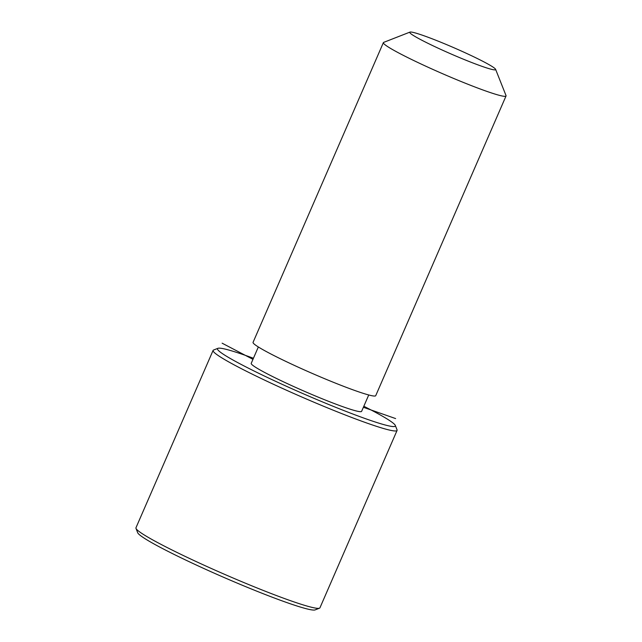 <?xml version="1.0" encoding="UTF-8"?>
<svg xmlns="http://www.w3.org/2000/svg" width="642" height="642" viewBox="0 0 642 642"><rect width="100%" height="100%" fill="white"/><g stroke="black" fill="none" stroke-linecap="round" stroke-linejoin="round"><path stroke-width="0.96" d="M368.741 394.966L361.607 411.362A60.188 4.406 -156.5 0 1 312.622 394.814A60.188 4.406 -156.5 0 1 253.004 365.507A60.188 4.406 -156.5 0 1 251.215 363.356L258.341 346.969M495.608 69.336L506.016 95.562A66.88 4.895 -156.5 0 1 506.04 95.963L375.722 395.681A66.88 4.895 -156.5 0 1 321.289 377.295A66.88 4.895 -156.5 0 1 255.043 344.73A66.88 4.895 -156.5 0 1 253.06 342.346L383.378 42.629A66.88 4.895 -156.5 0 1 383.691 42.372L409.973 32.1A46.818 3.427 -156.5 0 1 449.432 45.815A46.818 3.427 -156.5 0 1 494.228 67.948A46.818 3.427 -156.5 0 1 495.608 69.336A46.818 3.427 -156.5 0 1 459.078 57.403A46.818 3.427 -156.5 0 1 411.145 33.954A46.818 3.427 -156.5 0 1 409.973 32.1M506.04 95.963A66.88 4.895 -156.5 0 1 451.607 77.578A66.88 4.895 -156.5 0 1 385.369 45.012A66.88 4.895 -156.5 0 1 383.378 42.629M363.829 406.258A96.974 7.102 -156.5 0 1 392.463 422.572A96.974 7.102 -156.5 0 1 395.312 425.445A96.974 7.102 -156.5 0 1 319.652 400.736A96.974 7.102 -156.5 0 1 220.358 352.153A96.974 7.102 -156.5 0 1 217.935 348.317A96.974 7.102 -156.5 0 1 253.438 358.252M395.312 425.445L397.045 429.819A100.312 7.351 -156.5 0 1 397.077 430.421A100.312 7.351 -156.5 0 1 315.423 402.847A100.312 7.351 -156.5 0 1 216.065 353.999A100.312 7.351 -156.5 0 1 213.088 350.42A100.312 7.351 -156.5 0 1 213.553 350.034L217.935 348.317M397.077 430.421L319.949 607.797A100.312 7.351 -156.5 0 1 319.491 608.191L315.11 609.9A96.974 7.102 -156.5 0 1 233.367 581.491A96.974 7.102 -156.5 0 1 140.574 535.645A96.974 7.102 -156.5 0 1 137.725 532.772L135.992 528.398A100.312 7.351 -156.5 0 1 135.96 527.796L213.088 350.42M319.491 608.191A100.312 7.351 -156.5 0 1 234.932 578.795A100.312 7.351 -156.5 0 1 138.937 531.375A100.312 7.351 -156.5 0 1 135.992 528.398M363.38 407.293L395.616 418.568M252.964 359.343L222.124 343.189"/></g></svg>
